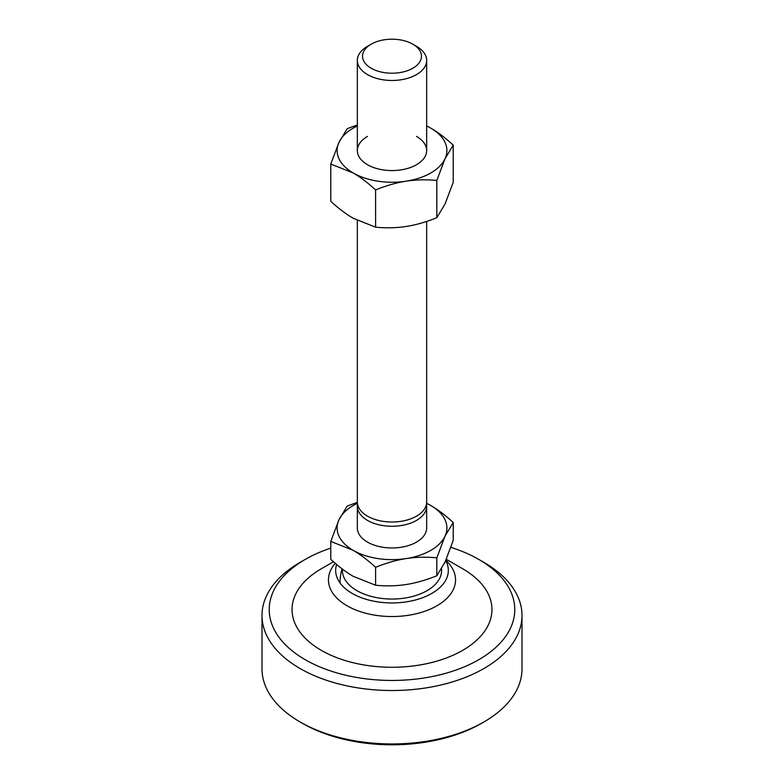 <?xml version="1.0" encoding="UTF-8"?>
<svg xmlns="http://www.w3.org/2000/svg" width="784" height="784" viewBox="0 0 784 784"><rect width="100%" height="100%" fill="white"/><g stroke="black" fill="none" stroke-linecap="round" stroke-linejoin="round"><path stroke-width="1.18" d="M462.678 568.763L446.272 559.286L462.678 568.763A99.95 57.702 180 0 1 462.678 650.367A99.95 57.702 180 0 1 321.322 650.367A99.95 57.702 180 0 1 321.322 568.763L333.455 561.756M445.949 560.041L449.007 563.627A63.553 36.691 180 0 1 429.005 609.668A63.553 36.691 180 0 1 347.057 605.787A63.553 36.691 180 0 1 334.993 563.627L335.248 563.324M445.704 560.589A56.33 32.526 180 0 1 421.253 598.202A56.33 32.526 180 0 1 352.163 593.41A56.33 32.526 180 0 1 336.61 564.47M441.529 568.841A49.608 28.636 180 0 1 412.227 596.555A49.608 28.636 180 0 1 356.926 590.656A49.608 28.636 180 0 1 342.451 569.125M416.51 46.305L412.835 44.178A29.469 17.013 0 0 0 371.165 44.178A29.469 17.013 0 0 0 371.165 68.237A29.469 17.013 0 0 0 412.835 68.237A29.469 17.013 0 0 0 412.835 44.178L416.51 46.305A34.663 20.012 0 0 1 426.663 60.456L426.663 150.557M371.165 44.178L367.49 46.305A34.663 20.012 0 0 0 357.337 60.456A34.663 20.012 0 0 0 367.49 74.607A34.663 20.012 0 0 0 405.269 78.949A34.663 20.012 0 0 0 426.663 60.456M426.467 504.132A34.663 20.012 180 0 1 426.663 506.248L426.663 527.955A34.663 20.012 180 0 1 405.269 546.438A34.663 20.012 180 0 1 367.49 542.107A34.663 20.012 180 0 1 357.337 527.955L357.337 506.248A34.663 20.012 180 0 1 357.533 504.132M426.663 506.248A34.663 20.012 180 0 1 425.487 511.433A34.663 20.012 180 0 1 367.49 520.4A34.663 20.012 180 0 1 357.337 506.248M357.337 220.5L357.337 502.005A34.663 20.012 0 0 0 367.49 516.156A34.663 20.012 0 0 0 425.487 507.189A34.663 20.012 0 0 0 426.663 502.005L426.663 221.431M426.594 503.259L430.808 505.543A54.89 31.693 0 0 0 426.584 503.348M453.221 522.487L445.018 536.158A54.89 31.693 0 0 0 430.808 505.543C437.903 509.639 445.371 515.284 453.221 522.487L453.221 540.421L445.018 562.099L436.815 575.77C426.094 580.091 415.892 583.002 406.21 584.511C396.518 586.001 386.316 586.246 375.595 585.236L353.192 576.309C346.097 572.212 338.629 566.558 330.779 559.364L330.779 541.421L338.982 519.753A54.89 31.693 0 0 0 353.192 550.358A54.89 31.693 0 0 0 406.21 558.561A54.89 31.693 0 0 0 445.018 536.158L436.815 557.826C426.094 556.816 415.892 557.061 406.21 558.561C396.518 560.06 386.316 562.971 375.595 567.302C367.755 560.099 360.277 554.455 353.192 550.358L330.779 541.421M357.416 503.348A54.89 31.693 0 0 0 338.982 519.753L347.185 506.082L357.337 502.368M375.595 567.302L375.595 585.236M436.815 557.826L436.815 575.77M416.51 136.406A34.663 20.012 180 0 1 416.51 164.709A34.663 20.012 180 0 1 367.49 164.709A34.663 20.012 180 0 1 367.49 136.406M426.663 125.91L430.808 128.155A54.89 31.693 0 0 0 426.663 125.989M453.221 145.089L445.018 158.76A54.89 31.693 0 0 0 430.808 128.155C437.952 132.29 445.42 137.935 453.221 145.089L453.221 182.378L445.018 204.046L436.815 217.717C426.163 222.019 415.961 224.939 406.21 226.458C396.449 227.958 386.247 228.203 375.595 227.184L353.192 218.256C346.048 214.12 338.58 208.475 330.779 201.312L330.779 164.032L338.982 142.355A54.89 31.693 0 0 0 353.192 172.97A54.89 31.693 0 0 0 406.21 181.173A54.89 31.693 0 0 0 445.018 158.76L436.815 180.438C426.163 179.428 415.961 179.673 406.21 181.173C396.449 182.692 386.247 185.602 375.595 189.904C367.794 182.75 360.326 177.096 353.192 172.97L330.779 164.032M357.337 125.989A54.89 31.693 0 0 0 338.982 142.355L347.185 128.694L357.337 124.979M375.595 189.904L375.595 227.184M436.815 180.438L436.815 217.717M262.003 615.46L262.003 668.879A129.997 75.048 0 0 0 300.076 721.956A129.997 75.048 0 0 0 483.924 721.956L483.924 721.956A129.997 75.048 0 0 0 521.997 668.879L521.997 615.46A129.997 75.048 180 0 1 483.924 668.527A129.997 75.048 180 0 1 300.076 668.527A129.997 75.048 180 0 1 262.003 615.46A129.997 75.048 180 0 1 300.076 562.393L305.182 559.443A122.774 70.883 0 0 0 305.182 659.687A122.774 70.883 0 0 0 478.818 659.687A122.774 70.883 0 0 0 478.818 559.443A122.774 70.883 0 0 0 450.878 547.359M478.818 559.443L483.924 562.393A129.997 75.048 180 0 1 521.997 615.46M481.366 723.426L483.924 721.956L481.366 723.426A126.381 72.971 180 0 1 302.634 723.426L300.076 721.956M300.076 562.393L305.182 559.443A122.774 70.883 0 0 1 330.779 548.124M342.02 568.802A51.999 51.999 0 0 0 340.001 582.914M357.337 60.456L357.337 150.557"/></g></svg>

